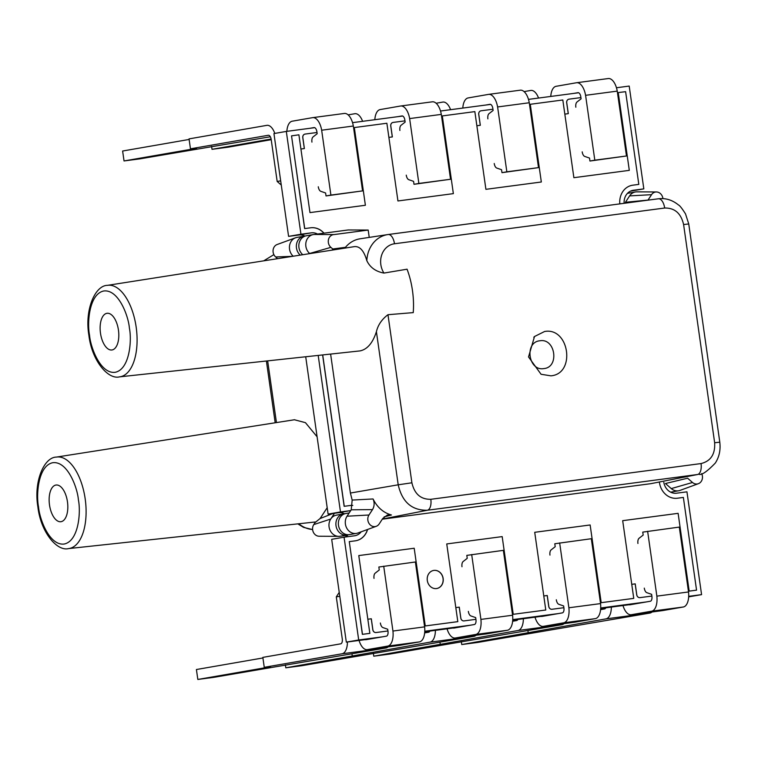 <?xml version="1.0" encoding="UTF-8"?>
<svg xmlns="http://www.w3.org/2000/svg" width="758" height="758" viewBox="0 0 758 758"><rect width="100%" height="100%" fill="white"/><g stroke="black" fill="none" stroke-linecap="round" stroke-linejoin="round"><path stroke-width="1.14" d="M576.734 82.717L608.115 78.567A14.781 7.277 82.5 0 1 608.257 78.548A14.781 7.277 82.5 0 1 617.239 91.121L585.574 95.319A14.781 7.277 -97.5 0 0 576.592 82.736A14.781 7.277 -97.5 0 0 576.44 82.755L556.116 86.298A14.781 7.277 -97.5 0 0 550.772 96.437M582.201 151.865A5.098 2.511 -97.5 0 0 584.731 156.423L589.525 158.081L589.942 161.028L626.487 155.987L594.812 160.175L585.583 95.309M573.882 93.386L577.937 92.675A4.586 2.255 82.5 0 1 577.975 92.675A4.586 2.255 82.5 0 1 580.808 96.835L581.092 98.815L576.99 102.017A5.098 2.511 -97.5 0 0 575.843 107.21M524.081 91.614L530.733 90.448A14.781 7.277 82.5 0 1 530.884 90.429A14.781 7.277 82.5 0 1 538.55 98.057M589.942 161.028L594.812 160.175M617.249 91.121L626.487 155.987M447.04 628.808A14.781 7.277 -97.5 0 0 455.236 638.018A14.781 7.277 -97.5 0 0 455.378 637.99L475.711 634.455A14.781 7.277 -97.5 0 0 480.904 619.409L512.588 615.231A14.781 7.277 82.5 0 1 507.377 630.268L487.053 633.802A14.781 7.277 82.5 0 1 486.901 633.83A14.781 7.277 82.5 0 1 486.759 633.84M512.588 615.231L503.359 550.355L466.814 555.387L467.231 558.333L463.129 561.545A5.098 2.511 82.5 0 0 461.992 566.738M468.349 611.393A5.098 2.511 82.5 0 0 470.879 615.941L475.673 617.599L475.948 619.58A4.586 2.255 82.5 0 1 474.375 624.516L453.89 628.079A4.586 2.255 82.5 0 1 453.843 628.079A4.586 2.255 82.5 0 1 453.218 627.994M285.387 664.889L285.804 667.817L301.731 665.714L473.987 636.332A14.781 7.277 -97.5 0 0 476.071 635.261M480.923 619.419L471.684 554.543M285.804 667.817L430.004 642.149A14.781 7.277 -97.5 0 0 435.386 630.353M429.862 631.082A4.586 2.255 82.5 0 1 428.668 632.2L424.651 632.902M351.968 653.889L352.224 655.679M400.793 105.987L432.174 101.837A14.781 7.277 82.5 0 1 432.316 101.818A14.781 7.277 82.5 0 1 441.298 114.392L409.642 118.58A14.781 7.277 -97.5 0 0 400.641 106.006A14.781 7.277 -97.5 0 0 400.499 106.025L380.175 109.569A14.781 7.277 -97.5 0 0 374.831 119.707M406.26 175.136A5.098 2.511 -97.5 0 0 408.789 179.693L413.584 181.352L414.001 184.298L450.546 179.258L418.871 183.445L409.633 118.589M397.931 116.656L401.996 115.946A4.586 2.255 82.5 0 1 402.034 115.946A4.586 2.255 82.5 0 1 404.867 120.105L405.151 122.085L401.048 125.288A5.098 2.511 -97.5 0 0 399.902 130.48M348.14 114.875L354.791 113.719A14.781 7.277 82.5 0 1 354.943 113.7A14.781 7.277 82.5 0 1 362.608 121.327M414.001 184.298L418.871 183.445M441.308 114.392L450.546 179.258M271.222 139.69L227.94 147.213L212.013 149.317L211.596 146.389M212.013 149.317L271.127 139.036M488.758 94.352L520.14 90.202A14.781 7.277 82.5 0 1 520.282 90.183A14.781 7.277 82.5 0 1 529.264 102.756L497.599 106.954A14.781 7.277 -97.5 0 0 488.616 94.371A14.781 7.277 -97.5 0 0 488.474 94.39L468.141 97.934A14.781 7.277 -97.5 0 0 462.806 108.072M494.235 163.501A5.098 2.511 -97.5 0 0 496.755 168.058L501.55 169.716L501.976 172.663L538.512 167.622L506.846 171.81L497.608 106.944M485.906 105.021L489.962 104.31A4.586 2.255 82.5 0 1 490.009 104.31A4.586 2.255 82.5 0 1 492.833 108.47L493.117 110.45L489.014 113.653A5.098 2.511 -97.5 0 0 487.877 118.845M436.115 103.249L442.767 102.084A14.781 7.277 82.5 0 1 442.909 102.065A14.781 7.277 82.5 0 1 450.584 109.692M501.976 172.663L506.846 171.81M529.283 102.756L538.512 167.622M404.971 120.863L393.118 122.426A3.212 2.795 80.1 0 0 393.023 122.445L392.966 122.455A3.212 2.795 80.1 0 0 390.749 125.98L392.303 136.933M568.936 99.175A3.212 2.795 80.1 0 0 568.917 99.184A3.212 2.795 80.1 0 0 566.69 102.709L568.254 113.662M511.233 600.27L510.475 600.364L511.129 600.279L513.128 614.331L545.779 610.01L534.722 532.305L590.141 524.972L601.198 602.676L633.754 598.375L622.688 520.67L678.116 513.337L689.183 591.126L696.555 590.15L683.365 497.438L677.368 498.224A17.841 15.53 -99.9 0 1 659.384 482.022M464.01 620.906L475.92 619.333L464.01 620.906A3.212 2.795 80.1 0 1 460.788 618.102L459.225 607.149L455.814 607.603L459.225 607.149M635.176 583.878L631.755 584.333L635.176 583.878L636.729 594.831A3.212 2.795 80.1 0 0 639.951 597.636L651.861 596.063L639.951 597.636M686.416 577.103L687.07 577.009L689.088 591.145L696.555 590.15M361.187 531.803A12.744 11.086 -99.9 0 1 354.839 535.745A12.744 11.086 -99.9 0 1 354.45 535.802L344.066 537.176L358.695 639.979L382.345 636.853M424.774 631.243L470.311 625.217M512.74 619.608L558.286 613.582M600.715 607.973L646.261 601.947M688.69 596.338L701.576 594.632L686.947 491.828L676.553 493.202A12.744 11.086 -99.9 0 1 663.818 482.382M624.128 203.315A12.744 11.086 -99.9 0 1 633.053 190.305A12.744 11.086 -99.9 0 1 633.442 190.249L643.826 188.875L629.197 86.071L616.453 87.757M578.6 92.76L528.487 99.383M490.634 104.396L440.512 111.019M402.659 116.031L352.536 122.654M314.693 127.666L286.316 131.418L300.945 234.222L311.339 232.848A12.744 11.086 -99.9 0 1 317.498 234.032M318.199 355.436L340.475 511.944L350.717 510.589L338.494 512.721A12.744 11.086 -99.9 0 1 344.492 513.82M599.199 588.634L598.441 588.729L599.104 588.644L601.103 602.695L633.754 598.375M551.985 609.271L563.886 607.698L551.985 609.271A3.212 2.795 80.1 0 1 548.754 606.466L547.2 595.513L543.78 595.968L547.2 595.513M423.258 611.905L422.5 612L423.163 611.914L425.162 625.966L457.813 621.645L446.746 543.941L502.175 536.607L513.232 614.312L545.779 610.01M376.034 632.542L387.944 630.969L376.034 632.542A3.212 2.795 80.1 0 1 372.813 629.737L371.259 618.784L367.838 619.239L371.259 618.784M492.946 109.228L481.084 110.791A3.212 2.795 80.1 0 0 480.989 110.81L480.942 110.82A3.212 2.795 80.1 0 0 478.724 114.344L480.278 125.297M317.005 132.498L305.142 134.062A3.212 2.795 80.1 0 0 305.048 134.081L305 134.09A3.212 2.795 80.1 0 0 305 134.09A3.212 2.795 80.1 0 0 302.774 137.615L304.337 148.568M688.662 596.859L701.576 594.632M344.066 537.176L331.691 539.326L346.321 642.13L358.695 639.979M346.321 642.13L369.97 639.003M424.745 631.755L457.946 627.368M512.721 620.129L545.912 615.733M600.687 608.494L633.887 604.098M348.13 534.76A12.744 11.086 -99.9 0 1 345.098 537.043M305.711 356.791L328.1 514.095L340.475 511.944M328.1 514.095L338.494 512.721M286.316 131.418L273.941 133.569L288.58 236.373L298.965 234.999A12.744 11.086 -99.9 0 1 304.962 236.089M288.58 236.373L300.945 234.222M630.429 191.158L643.826 188.875M547.248 595.504L548.811 606.457A3.212 2.795 80.1 0 0 552.032 609.271M635.223 583.868L636.777 594.822A3.212 2.795 80.1 0 0 639.998 597.636M686.416 577.094L687.174 576.999M459.282 607.139L460.836 618.092A3.212 2.795 80.1 0 0 464.057 620.906M371.306 618.774L372.87 629.727A3.212 2.795 80.1 0 0 376.091 632.542M620.252 106.783L619.494 106.887M580.912 97.593L569.059 99.156A3.212 2.795 80.1 0 0 566.738 102.709L568.301 113.653L564.833 114.117M532.277 118.419L531.519 118.523M480.989 110.81A3.212 2.795 80.1 0 0 478.772 114.344L480.326 125.288L476.858 125.752M444.311 130.054L443.553 130.158M393.023 122.445A3.212 2.795 80.1 0 0 390.796 125.98L392.36 136.923L388.892 137.387M356.336 141.689L355.578 141.793M305.048 134.081A3.212 2.795 80.1 0 0 302.83 137.615L304.384 148.559L300.917 149.023M436.75 588.521A9.172 7.987 80.1 0 0 443.013 578.25A9.172 7.987 80.1 0 0 433.832 570.404A9.172 7.987 80.1 0 0 433.604 570.442M433.936 570.395A9.172 7.987 80.1 0 0 433.652 570.433A9.172 7.987 80.1 0 0 427.332 580.685A9.172 7.987 80.1 0 0 436.523 588.559A9.172 7.987 80.1 0 0 436.798 588.511A9.172 7.987 80.1 0 0 443.117 578.269A9.172 7.987 80.1 0 0 433.936 570.395M619.817 203.883A17.841 15.53 -99.9 0 1 632.276 185.265A17.841 15.53 -99.9 0 1 632.816 185.179L638.814 184.393L625.615 91.68L618.234 92.571L629.301 170.361L573.882 177.694L562.815 99.98L530.268 104.291L541.326 181.996L485.906 189.329L474.849 111.615L442.302 115.927L453.36 193.631L397.941 200.965L386.874 123.251L354.327 127.562L365.384 205.266L309.965 212.6L298.898 134.81L291.536 135.862L304.725 228.575L310.723 227.788A17.841 15.53 -99.9 0 1 323.998 233.17M322.709 354.952L344.255 506.297L350.243 505.51A17.841 15.53 -99.9 0 1 352.783 505.415M367.592 529.463A17.841 15.53 -99.9 0 1 355.815 540.748A17.841 15.53 -99.9 0 1 355.275 540.833L349.277 541.619L362.476 634.332L369.847 633.356L358.78 555.576L414.2 548.242L425.257 625.947L457.813 621.645M632.229 185.274A17.841 15.53 -99.9 0 1 632.722 185.198L638.814 184.393M349.277 541.619L362.371 634.351L369.847 633.356M322.614 354.962L344.151 506.316L350.149 505.529A17.841 15.53 -99.9 0 1 352.783 505.434M367.488 529.501A17.841 15.53 -99.9 0 1 355.767 540.757M291.536 135.862L304.631 228.594L310.619 227.798A17.841 15.53 -99.9 0 1 323.893 233.18M354.327 127.562L356.241 141.699M442.302 115.927L444.207 130.063M530.268 104.291L532.182 118.428M618.234 92.571L620.148 106.793M312.817 117.623L344.198 113.473A14.781 7.277 82.5 0 1 344.34 113.454A14.781 7.277 82.5 0 1 353.323 126.027L321.667 130.215A14.781 7.277 -97.5 0 0 312.675 117.642A14.781 7.277 -97.5 0 0 312.533 117.661L292.2 121.204A14.781 7.277 -97.5 0 0 286.865 131.342M318.284 186.771A5.098 2.511 -97.5 0 0 320.814 191.329L325.608 192.987L326.025 195.934L362.57 190.893L330.905 195.081L321.657 130.224M309.965 128.292L314.02 127.581A4.586 2.255 82.5 0 1 314.068 127.581A4.586 2.255 82.5 0 1 316.891 131.74L317.176 133.721L313.073 136.923A5.098 2.511 -97.5 0 0 311.936 142.116M281.275 185.037L277.172 181.465L271.184 139.434A4.586 2.255 -97.5 0 0 268.36 135.275A4.586 2.255 -97.5 0 0 268.313 135.275L190.457 148.814L189.045 138.885L266.825 125.354A14.781 7.277 82.5 0 1 266.968 125.335A14.781 7.277 82.5 0 1 274.803 133.417M277.172 181.465L280.678 180.849M326.025 195.934L330.905 195.081M353.342 126.027L362.57 190.893M189.13 139.453L122.625 151.022L124.037 160.952L139.974 158.848L270.341 136.762M124.037 160.952L196.597 148.331L190.457 148.814M600.544 603.595A14.781 7.277 82.5 0 1 595.352 618.632L575.019 622.166A14.781 7.277 82.5 0 1 574.877 622.195A14.781 7.277 82.5 0 1 574.735 622.204M535.006 617.173A14.781 7.277 -97.5 0 0 543.211 626.383A14.781 7.277 -97.5 0 0 543.353 626.354L563.677 622.82A14.781 7.277 -97.5 0 0 568.879 607.774L600.563 603.595L591.325 538.72L554.79 543.751L555.207 546.698L551.104 549.91A5.098 2.511 82.5 0 0 549.967 555.102M556.315 599.758A5.098 2.511 82.5 0 0 558.845 604.306L563.639 605.964L563.924 607.944A4.586 2.255 82.5 0 1 562.341 612.881L541.856 616.443A4.586 2.255 82.5 0 1 541.818 616.443A4.586 2.255 82.5 0 1 541.193 616.358M373.353 653.254L373.77 656.182L389.707 654.078L561.962 624.696A14.781 7.277 -97.5 0 0 564.047 623.626M568.888 607.783L559.66 542.908M373.77 656.182L517.97 630.514A14.781 7.277 -97.5 0 0 523.361 618.717M517.837 619.447A4.586 2.255 82.5 0 1 516.634 620.565L512.626 621.266M439.943 642.253L440.199 644.044M305.133 236.089A10.707 9.314 80.1 0 0 304.204 236.155A10.707 9.314 80.1 0 0 303.873 236.212A10.707 9.314 80.1 0 0 296.558 244.01A10.707 9.314 80.1 0 0 300.253 255.114M297.278 237.358A10.707 9.314 80.1 0 0 296.946 237.415A10.707 9.314 80.1 0 0 295.554 237.785A10.707 9.314 80.1 0 0 289.518 245.943A10.707 9.314 80.1 0 0 293.204 256.223M344.653 513.81A10.707 9.314 80.1 0 0 343.725 513.877A10.707 9.314 80.1 0 0 343.402 513.933A10.707 9.314 80.1 0 0 336.031 525.891A10.707 9.314 80.1 0 0 346.747 535.072A10.707 9.314 80.1 0 0 347.069 535.025A10.707 9.314 80.1 0 0 348.292 534.712M336.798 515.089A10.707 9.314 80.1 0 0 336.476 515.137A10.707 9.314 80.1 0 0 330.715 519.05L334.505 513.251M340.399 536.181A10.707 9.314 -99.9 0 1 340.143 536.228A10.707 9.314 -99.9 0 1 339.821 536.276A10.707 9.314 -99.9 0 1 338.703 536.351A10.707 9.314 -99.9 0 1 330.071 530.297A10.707 9.314 -99.9 0 1 330.715 519.05L313.755 524.602L315.101 522.546L320.065 518.548L327.2 507.737M55.874 485.054A18.505 9.115 82.5 0 1 56.083 485.025A18.505 9.115 82.5 0 1 67.49 502.014A18.505 9.115 82.5 0 1 61.085 521.684A18.505 9.115 82.5 0 1 60.934 521.712A18.505 9.115 82.5 0 1 49.478 504.771A18.505 9.115 82.5 0 1 55.874 485.054M347.685 535.214L340.494 536.171M295.554 237.785L277.163 244.502A7.201 6.263 80.1 0 0 273.098 250.036A7.201 6.263 80.1 0 0 275.656 256.962L277.608 258.668M338.703 536.351L319.127 536.238A7.201 6.263 -99.9 0 1 313.319 532.173A7.201 6.263 -99.9 0 1 313.755 524.602M317.1 436.788L305.436 422.661L294.426 419.761M359.065 640.444A14.781 7.277 -97.5 0 0 367.26 649.653A14.781 7.277 -97.5 0 0 367.412 649.625L387.736 646.091A14.781 7.277 -97.5 0 0 392.938 631.044L424.613 626.866A14.781 7.277 82.5 0 1 419.401 641.903L399.078 645.437A14.781 7.277 82.5 0 1 398.935 645.465A14.781 7.277 82.5 0 1 398.784 645.475M424.613 626.866L415.384 561.991L378.848 567.022L379.265 569.969L375.163 573.181A5.098 2.511 82.5 0 0 374.016 578.373M380.374 623.019A5.098 2.511 82.5 0 0 382.904 627.577L387.698 629.235L387.982 631.215A4.586 2.255 82.5 0 1 386.4 636.151L365.915 639.714A4.586 2.255 82.5 0 1 365.868 639.714A4.586 2.255 82.5 0 1 365.252 639.629M339.802 596.271L336.296 596.878L342.275 638.909A4.586 2.255 82.5 0 1 340.693 643.836L262.837 657.385L264.258 667.315L342.029 653.784A14.781 7.277 -97.5 0 0 347.42 641.988M336.296 596.878L339.243 592.368M262.922 657.953L196.417 669.522L197.829 679.452L213.765 677.349L386.011 647.967A14.781 7.277 -97.5 0 0 388.096 646.896M392.947 631.054L383.719 566.179M197.829 679.452L270.388 666.832L264.258 667.315M688.52 591.96A14.781 7.277 82.5 0 1 683.318 606.997L662.994 610.531A14.781 7.277 82.5 0 1 662.852 610.56A14.781 7.277 82.5 0 1 662.7 610.569M622.981 605.538A14.781 7.277 -97.5 0 0 631.177 614.747A14.781 7.277 -97.5 0 0 631.319 614.719L651.653 611.185A14.781 7.277 -97.5 0 0 656.845 596.139L688.529 591.96L679.301 527.085L642.756 532.116L643.182 535.063L639.07 538.275A5.098 2.511 82.5 0 0 637.933 543.467M644.291 588.123A5.098 2.511 82.5 0 0 646.82 592.671L651.615 594.329L651.899 596.309A4.586 2.255 82.5 0 1 650.317 601.246L629.832 604.808A4.586 2.255 82.5 0 1 629.784 604.808A4.586 2.255 82.5 0 1 629.159 604.723M461.328 641.619L461.745 644.546L477.673 642.443L649.928 613.061A14.781 7.277 -97.5 0 0 652.013 611.99M656.864 596.148L647.626 531.273M461.745 644.546L605.945 618.879A14.781 7.277 -97.5 0 0 611.336 607.082M605.803 607.812A4.586 2.255 82.5 0 1 604.609 608.93L600.592 609.631M527.909 630.618L528.165 632.409M332.279 250.093L332.762 248.994L336.741 248.577M336.704 248.472L333.946 248.832M376.262 526.298A7.201 6.263 -99.9 0 1 375.096 526.583A7.201 6.263 -99.9 0 1 368.739 522.944A7.201 6.263 -99.9 0 1 368.975 515.004L372.5 509.603L351.229 509.812L352.167 500.072L373.059 498.963C377.219 507.367 383.34 512.711 391.441 514.995L387.329 515.061L382.724 518.519L379.199 523.92A7.201 6.263 -99.9 0 1 376.262 526.298L357.871 533.016A10.707 9.314 -99.9 0 1 356.468 533.386L349.542 534.589A10.707 9.314 -99.9 0 1 349.22 534.646A10.707 9.314 -99.9 0 1 338.504 525.455A10.707 9.314 -99.9 0 1 345.875 513.498L349.192 512.92M356.468 533.386A10.707 9.314 -99.9 0 1 356.146 533.442A10.707 9.314 -99.9 0 1 346.681 528.023A10.707 9.314 -99.9 0 1 347.041 516.217L368.975 515.004M302.764 254.716A10.707 9.314 -99.9 0 1 299.031 243.612A10.707 9.314 -99.9 0 1 306.346 235.776L313.281 234.573A10.707 9.314 80.1 0 0 305.967 242.371A10.707 9.314 80.1 0 0 309.643 253.475L309.804 253.617M369.231 237.396L368.189 230.062L348.244 229.958L314.191 234.468A10.707 9.314 80.1 0 0 313.604 234.525A10.707 9.314 80.1 0 0 313.281 234.573M627.387 193.432A10.707 9.314 -99.9 0 1 628.448 193.176L635.375 191.973A10.707 9.314 -99.9 0 1 635.706 191.926A10.707 9.314 -99.9 0 1 636.815 191.85L656.39 191.964A7.201 6.263 -99.9 0 1 662.909 198.615M629.614 195.886L625.426 202.291L648.024 200.074L651.548 194.673L629.614 195.886A10.707 9.314 -99.9 0 1 635.375 191.973M678.571 490.786A10.707 9.314 -99.9 0 1 678.249 490.833A10.707 9.314 -99.9 0 1 671.275 488.597L692.509 482.476A7.201 6.263 80.1 0 0 697.199 483.983A7.201 6.263 80.1 0 0 698.355 483.699L679.973 490.417A10.707 9.314 -99.9 0 1 678.571 490.786L671.645 491.989A10.707 9.314 -99.9 0 1 671.323 492.046A10.707 9.314 -99.9 0 1 670.555 492.103M360.059 350.897C367.317 349.381 372.765 342.976 376.404 331.672C378.015 324.945 381.871 319.298 387.973 314.712L411.897 482.789C414.474 493.989 420.775 499.494 430.819 499.304L701.046 463.564C710.758 461.158 715.296 454.213 714.652 442.748L683.602 224.539C681.025 213.339 674.715 207.834 664.671 208.024L394.492 243.763A18.893 16.449 80.1 0 0 383.946 273.07C375.779 271.572 370.075 267.451 366.844 260.724C363.954 250.623 359.728 245.943 354.157 246.663L107.456 285.349A46.162 22.721 82.5 0 1 136.175 327.172A46.162 22.721 82.5 0 1 120.276 376.764A46.162 22.721 82.5 0 1 119.556 376.859L360.059 350.897M413.157 312.618L387.973 314.712M413.233 312.656A52.785 25.99 -97.5 0 0 407.037 269.156M383.946 273.07L406.98 269.213M698.355 483.699A7.201 6.263 80.1 0 0 701.652 473.589M112.07 349.959A18.505 9.115 82.5 0 1 111.919 349.978A18.505 9.115 82.5 0 1 100.463 333.046A18.505 9.115 82.5 0 1 106.859 313.319A18.505 9.115 82.5 0 1 107.067 313.291A18.505 9.115 82.5 0 1 118.475 330.289A18.505 9.115 82.5 0 1 112.07 349.959M692.509 482.476L687.61 478.203L665.458 483.519L671.275 488.597M701.046 463.564A10.195 5.022 82.5 0 1 697.578 474.508L650.762 483.68L697.578 474.508L427.36 510.248L382.373 519.069M382.288 519.183L650.762 483.68M351.229 509.812L347.041 516.217M352.167 500.072L350.395 493.041L398.206 484.807L376.404 331.672M330.621 354.1L350.395 493.041M539.914 340.778C524.157 342.057 528.354 371.458 543.865 368.587C559.631 367.308 555.425 337.916 539.914 340.778M550.905 375.835L541.07 374.272L528.534 356.942L534.504 336.524L544.595 331.492C569.334 326.944 576.014 373.789 550.905 375.835M651.548 194.673A7.201 6.263 -99.9 0 1 656.39 191.964M373.059 498.963C374.651 502.725 374.461 506.278 372.5 509.603M314.191 234.468L334.136 234.563A7.201 6.263 80.1 0 0 328.508 239.443A7.201 6.263 80.1 0 0 330.886 247.354L332.762 248.994M368.189 230.062L334.136 234.563M337.13 248.416L345.477 247.307L343.942 248.264M366.844 260.724A29.088 25.317 -99.9 0 1 387.736 234.582L360.164 238.779A29.685 25.829 80.1 0 0 345.477 247.307M430.819 499.304A10.195 5.022 82.5 0 1 427.36 510.248C411.888 510.532 402.166 502.052 398.206 484.807L411.897 482.789M391.441 514.995L384.116 516.89M507.377 630.268L475.711 634.455M487.053 633.802L455.378 637.99M473.987 636.332L430.004 642.149M298.965 234.999L311.339 232.848M632.665 190.381L633.442 190.249M595.352 618.632L563.677 622.82M575.019 622.166L543.353 626.354M561.962 624.696L517.97 630.514M38.544 506.837C36.052 495.088 38.023 465.848 52.69 462.721C67.528 460.712 77.515 487.877 78.406 499.901C80.898 511.65 78.936 540.899 64.259 544.017C49.431 546.025 39.435 518.86 38.544 506.837M56.282 457.112A46.162 22.721 82.5 0 1 56.462 457.083A46.162 22.721 82.5 0 1 85.19 498.906A46.162 22.721 82.5 0 1 69.291 548.489A46.162 22.721 82.5 0 1 68.571 548.593L315.934 521.911M292.37 256.346L275.656 256.962M333.075 513.441L320.065 518.548M267.659 360.893L276.443 422.585M298.785 523.759A29.088 25.317 80.1 0 0 312.609 529.529M419.401 641.903L387.736 646.091M399.078 645.437L367.412 649.625M386.011 647.967L342.029 653.784M683.318 606.997L651.653 611.185M662.994 610.531L631.319 614.719M649.928 613.061L605.945 618.879M129.4 328.176C131.892 339.925 129.921 369.165 115.254 372.282C100.416 374.3 90.429 347.136 89.539 335.112C87.047 323.353 89.008 294.113 103.685 290.996C118.513 288.988 128.509 316.143 129.4 328.176M107.266 285.378A46.162 22.721 82.5 0 1 107.456 285.349C95.167 285.368 84.489 309.624 88.885 335.244C91.756 360.448 107.977 379.881 119.556 376.859M388.248 234.506L658.342 198.786A10.195 5.022 -97.5 0 1 658.389 198.786L388.2 234.516A10.195 5.022 -97.5 0 0 388.153 234.525A29.088 25.317 -99.9 0 0 387.736 234.582L388.2 234.516A10.195 5.022 -97.5 0 1 394.492 243.763M330.886 247.354L309.643 253.475M714.652 442.748L719.797 442.179M683.602 224.539L688.747 223.961L685.526 213.908C682.086 208.488 679.746 205.503 678.495 204.982C672.346 199.979 665.638 197.914 658.389 198.786A10.195 5.022 -97.5 0 1 664.671 208.024M576.592 82.736L608.257 78.548M486.901 633.83L455.236 638.018M400.641 106.006L432.316 101.818M488.616 94.371L520.282 90.183M312.675 117.642L344.34 113.454M574.877 622.195L543.211 626.383M294.635 419.724L56.462 457.083C44.172 457.093 33.494 481.349 37.9 506.969C40.771 532.173 56.992 551.606 68.571 548.593M303.873 236.212L296.946 237.415M343.402 513.933L336.476 515.137M347.069 535.025L340.143 536.228M275.182 422.774L266.399 361.026M263.718 260.847L273.875 254.622M297.818 523.863L303.551 527.369L312.609 529.586M398.935 645.465L367.26 649.653M662.852 610.56L631.177 614.747M533.793 337.272L534.513 336.533M698.923 474.29C701.605 475.37 707.072 471.609 715.334 463.024C719.247 456.913 720.735 449.958 719.787 442.17M719.797 442.17L688.747 223.961"/></g></svg>
